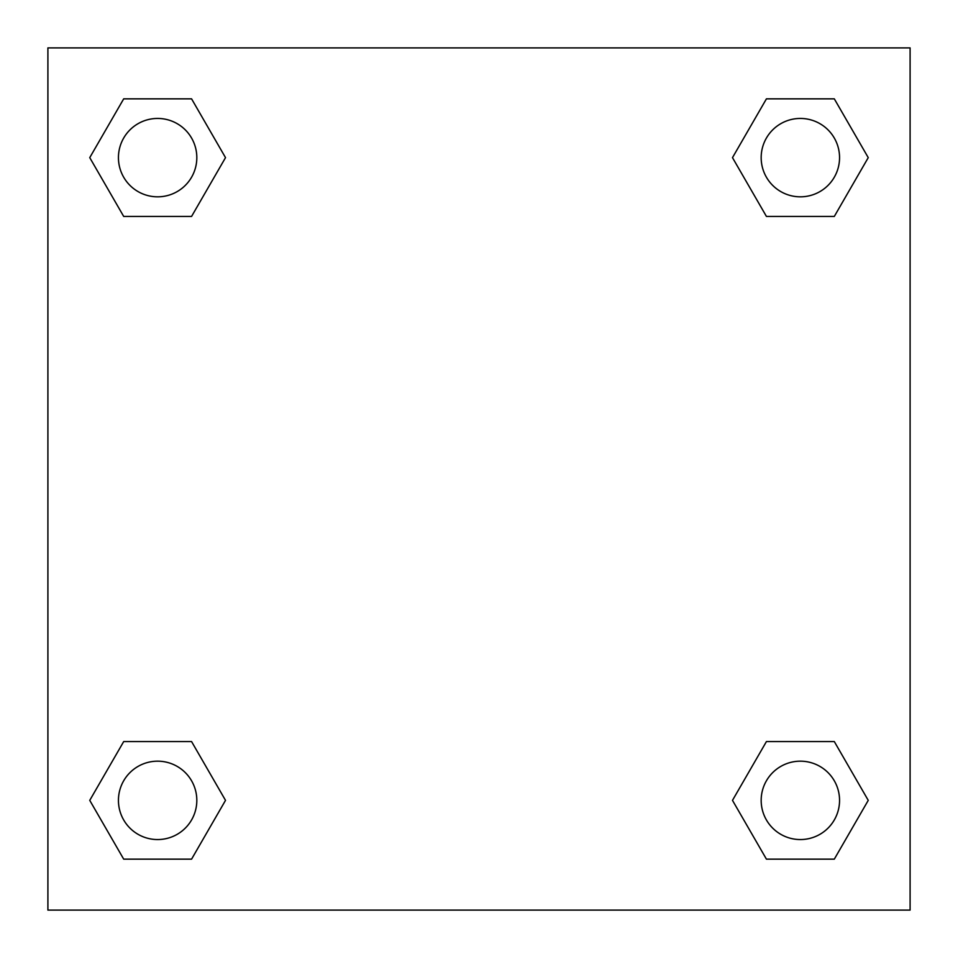 <?xml version="1.0" encoding="UTF-8"?>
<svg xmlns="http://www.w3.org/2000/svg" width="958" height="958" viewBox="0 0 958 958"><rect width="100%" height="100%" fill="white"/><g stroke="black" fill="none" stroke-linecap="round" stroke-linejoin="round"><path stroke-width="1.44" d="M834.31 216.424L766.424 216.424L834.31 216.424L868.247 157.639L834.31 216.424L766.424 216.424L732.487 157.639L766.424 98.854L732.487 157.639M123.69 98.854L191.576 98.854L123.69 98.854L191.576 98.854L225.513 157.639L191.576 216.424L123.69 216.424L191.576 216.424L123.69 216.424L89.753 157.639L123.69 98.854L89.753 157.639M123.69 741.576L191.576 741.576L123.69 741.576L89.753 800.361L123.69 741.576L191.576 741.576L225.513 800.361L191.576 859.146L123.69 859.146L191.576 859.146L123.69 859.146L89.753 800.361M795.847 741.576L766.424 741.576L795.847 741.576L766.424 741.576L732.487 800.361L766.424 741.576L834.31 741.576L766.424 741.576L834.31 741.576L868.247 800.361L834.31 859.146L766.424 859.146L834.31 859.146L766.424 859.146L732.487 800.361M910.1 47.9L47.9 47.9L47.9 910.1L910.1 910.1L910.1 47.9M766.424 98.854L834.31 98.854L766.424 98.854L834.31 98.854L868.247 157.639M839.555 800.361A39.194 39.194 0 0 0 780.77 766.424A39.194 39.194 0 0 0 780.77 834.31A39.194 39.194 0 0 0 839.555 800.361M196.821 800.361A39.194 39.194 0 0 0 138.036 766.424A39.194 39.194 0 0 0 138.036 834.31A39.194 39.194 0 0 0 196.821 800.361M839.555 157.639A39.194 39.194 0 0 0 780.77 123.69A39.194 39.194 0 0 0 780.77 191.576A39.194 39.194 0 0 0 839.555 157.639M196.821 157.639A39.194 39.194 0 0 0 138.036 123.69A39.194 39.194 0 0 0 138.036 191.576A39.194 39.194 0 0 0 196.821 157.639M162.153 741.576L191.576 741.576M795.847 216.424L766.424 216.424M191.576 216.424L162.153 216.424"/></g></svg>
